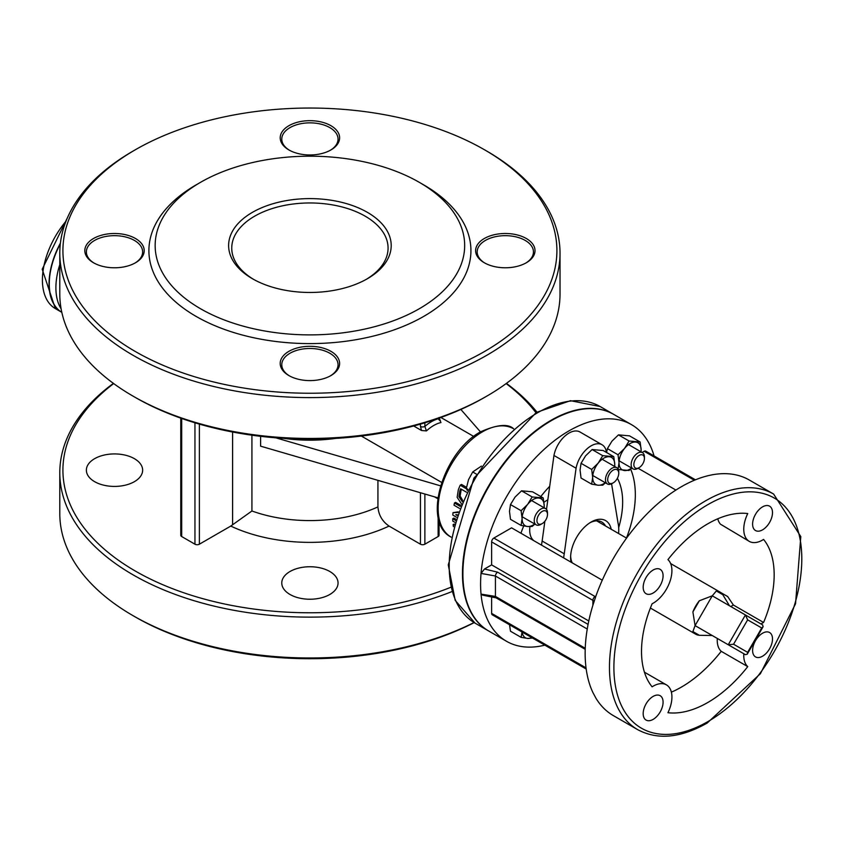 <?xml version="1.0" encoding="UTF-8"?>
<svg xmlns="http://www.w3.org/2000/svg" width="844" height="844" viewBox="0 0 844 844"><rect width="100%" height="100%" fill="white"/><g stroke="black" fill="none" stroke-linecap="round" stroke-linejoin="round"><path stroke-width="1.27" d="M458.028 512.435L452.996 512.688A64.091 36.999 120 0 0 452.827 515.104L456.414 517.172M456.994 515.431L455.771 514.724L457.258 514.661M460.286 506.4L454.452 503.024A64.091 36.999 120 0 0 454.009 505.208L459.516 508.394M454.452 503.024L455.602 502.37L460.718 505.313M452.996 512.688L458.239 511.844M466.5 488.845L460.18 485.194A64.091 36.999 120 0 0 458.313 489.858L457.142 497.295L461.773 504.322M460.18 485.194L461.51 484.424L466.5 487.315M462.459 501.8L458.914 496.705L459.843 490.828A64.091 36.999 -60 0 1 460.613 488.803L466.479 492.2M458.914 496.705L460.128 496.008L462.712 500.492M461.425 489.277A62.53 36.102 120 0 0 461.098 490.1L460.128 496.008M454.03 525.105L453.122 524.578A64.091 36.999 120 0 0 453.386 526.498L453.608 526.635M453.122 524.578L454.336 523.997M455.338 520.59A64.091 36.999 -60 0 1 455.338 520.199L452.753 518.712A64.091 36.999 120 0 0 452.827 521.159L454.821 522.309M452.753 518.712L453.861 518.068L455.781 519.176M440.536 421.356L438.131 418.772A39.077 22.566 120 0 0 424.87 426.431L424.87 422.802M438.774 418.244A3.123 1.804 180 0 1 438.131 418.772L438.131 418.466M420.449 424.11L420.449 426.431A3.123 1.804 0 0 0 424.87 426.431L426.452 430.915L421.525 430.503L413.697 425.988M439.049 520.759L439.049 535.265A3.123 1.804 180 0 1 438.131 536.541L424.87 544.201A3.123 1.804 180 0 1 420.449 544.201L389.052 526.076C382.321 521.444 378.608 515.051 377.933 506.896L377.933 480.352M613.63 414.33A125.06 72.204 120 0 0 613.409 414.204A125.06 72.204 120 0 0 488.349 486.408A125.06 72.204 120 0 0 488.349 630.806A125.06 72.204 120 0 0 488.57 630.932M60.409 243.093A62.53 36.102 120 0 0 61.812 312.343A62.53 36.102 120 0 1 60.325 243.789M747.636 619.855L745.431 614.97L728.235 644.753L745.431 654.68L747.235 654.195L763.103 626.702L762.617 624.898L712.262 595.822L699.338 600.77L692.892 611.942L695.066 625.604L728.235 644.753L733.563 644.225L747.636 619.855L761.71 627.978L763.103 626.702M761.71 627.978L747.636 652.349L747.235 654.195M695.066 625.604L692.892 631.576L699.338 635.289L712.262 635.532L695.066 625.604L712.262 595.822L716.345 590.958L722.791 594.682A24.318 14.042 120 0 0 720.006 592.066A24.318 14.042 120 0 0 716.345 590.958M773.631 494.067A136 78.524 120 0 0 637.631 572.591A136 78.524 120 0 0 637.631 729.627C657.476 740.241 680.654 738.046 707.198 723.044L760.423 673.67L795.544 603.776L800.798 536.573L773.631 494.067L749.314 480.025A136 78.524 120 0 0 595.917 596.064L595.094 596.529A3.123 1.804 120 0 0 592.889 600.358L594.113 601.055M654.068 455.939A125.06 72.204 120 0 0 631.534 424.669A125.06 72.204 120 0 0 539.358 453.893A125.06 72.204 120 0 0 481.038 573.414L484.509 568.993L491.63 564.879L491.63 541.901L592.889 600.358L592.889 605.222L595.917 596.064M592.889 605.222A136 78.524 120 0 0 587.719 626.311L587.361 628.379A136 78.524 120 0 0 587.361 675.727L587.719 677.373A136 78.524 120 0 0 592.889 692.502L595.917 698.167A136 78.524 120 0 0 613.314 715.585L637.631 729.627M752.605 650.46A14.074 8.123 -60 0 1 758.745 636.302A14.074 8.123 -60 0 1 769.591 632.525A14.074 8.123 -60 0 1 769.591 648.772A14.074 8.123 -60 0 1 755.517 656.896A14.074 8.123 -60 0 1 752.605 650.46M752.605 524.103A14.074 8.123 -60 0 1 758.745 509.945A14.074 8.123 -60 0 1 769.591 506.178A14.074 8.123 -60 0 1 769.591 522.425A14.074 8.123 -60 0 1 755.517 530.549A14.074 8.123 -60 0 1 752.605 524.103M643.181 587.276A14.074 8.123 -60 0 1 649.321 573.118A14.074 8.123 -60 0 1 660.166 569.352A14.074 8.123 -60 0 1 660.166 585.599A14.074 8.123 -60 0 1 646.093 593.722A14.074 8.123 -60 0 1 643.181 587.276M743.828 653.752A26.575 15.34 120 0 0 747.752 666.623A109.425 63.173 -60 0 1 667.931 712.716A26.575 15.34 120 0 0 666.422 684.874A26.575 15.34 120 0 0 652.106 686.816A93.79 54.153 -60 0 1 652.106 603.787A26.575 15.34 120 0 0 669.788 581.949A26.575 15.34 120 0 0 667.931 559.625A109.425 63.173 -60 0 1 747.752 513.542A26.575 15.34 120 0 0 749.272 541.373A26.575 15.34 120 0 0 763.577 539.432A93.79 54.153 -60 0 1 763.577 622.461A26.575 15.34 120 0 0 761.024 623.969M643.181 713.634A14.074 8.123 -60 0 1 649.321 699.476A14.074 8.123 -60 0 1 660.166 695.709A14.074 8.123 -60 0 1 660.166 711.956A14.074 8.123 -60 0 1 646.093 720.08A14.074 8.123 -60 0 1 643.181 713.634M585.24 648.287L495.428 596.423A3.123 1.804 120 0 0 496.061 597.847A3.123 1.804 120 0 0 496.072 597.858L585.208 649.321M482.747 595.136L481.038 594.113A125.06 72.204 120 0 1 481.038 573.414L495.428 576.009L495.428 596.423L481.038 594.113A125.06 72.204 120 0 0 506.484 641.271A125.06 72.204 120 0 0 544.823 645.154M588.089 624.391L497.633 572.179A3.123 1.804 120 0 0 495.428 576.009L587.255 629.023M491.63 564.879L588.785 620.973M595.621 596.835L493.846 538.071L511.569 527.838L602.268 580.197M491.63 541.901A3.123 1.804 -60 0 1 493.846 538.071M586.19 669.028L492.284 614.812A3.123 1.804 -60 0 1 491.63 613.377L491.63 596.043M720.702 592.52L727.697 596.56L733.331 605L763.577 622.461M730.82 606.541L733.331 605M642.147 452.458L644.172 451.287A3.123 1.804 -60 0 1 645.734 451.129L695.435 479.814M377.933 506.896A109.425 63.173 180 0 1 251.923 510.989L230.771 526.076L199.374 544.201A3.123 1.804 180 0 1 194.953 544.201L181.692 536.541A3.123 1.804 180 0 1 180.774 535.265L180.774 418.139M749.272 541.373L720.438 524.166A26.575 15.34 120 0 1 717.78 518.775M638.085 468.241L675.896 490.069M717.294 638.444A26.575 15.34 120 0 0 721.23 651.315A109.425 63.173 -60 0 1 671.37 692.154M626.459 538.061A93.79 54.153 120 0 0 630.668 469.18M617.386 478.284A75.855 43.793 -60 0 1 622.65 502.001A75.855 43.793 -60 0 1 618.684 527.648M520.938 533.25A75.855 43.793 -60 0 1 523.713 525.96M540.814 496.557A75.855 43.793 -60 0 1 549.697 486.334L553.959 455.465A21.881 12.639 -60 0 1 564.805 436.179A21.881 12.639 -60 0 1 579.955 431.991L602.057 444.756A21.881 12.639 120 0 0 586.918 448.934A21.881 12.639 120 0 0 576.072 468.23L564.246 553.801A39.077 22.566 120 0 0 563.665 557.916M450.759 587.308A246.986 142.594 180 0 1 135.262 571.008A246.986 142.594 180 0 1 113.687 383.577M506.136 383.577A246.986 142.594 180 0 1 535.919 412.663M290.009 594.482A28.137 16.247 0 0 0 320.678 597.995A28.137 16.247 0 0 0 338.054 582.993A28.137 16.247 0 0 0 309.906 566.746A28.137 16.247 0 0 0 281.769 582.993A28.137 16.247 0 0 0 290.009 594.482M94.612 481.66A28.137 16.247 0 0 0 125.271 485.184A28.137 16.247 0 0 0 142.647 470.171A28.137 16.247 0 0 0 114.51 453.924A28.137 16.247 0 0 0 86.373 470.171A28.137 16.247 0 0 0 94.612 481.66M135.262 397.418L133.046 396.142L135.262 397.418A246.986 142.594 0 0 0 484.561 397.418L486.777 396.142A250.119 144.408 180 0 1 133.057 396.142A250.119 144.408 180 0 1 133.046 396.142A250.119 144.408 180 0 1 59.797 294.039L59.797 253.189A250.119 144.408 0 0 0 133.057 355.303A250.119 144.408 0 0 0 405.626 386.605A250.119 144.408 0 0 0 560.026 253.189A250.119 144.408 0 0 0 486.777 151.087A250.119 144.408 0 0 0 486.766 151.087L484.561 149.81A246.986 142.594 180 0 1 484.561 351.473A246.986 142.594 180 0 1 135.262 351.473A246.986 142.594 180 0 1 135.262 149.81A246.986 142.594 180 0 1 484.561 149.81M729.459 605.749L722.791 594.682M474.054 622.534A250.119 144.408 180 0 1 133.057 615.677A250.119 144.408 180 0 1 133.046 615.677L135.262 616.953A246.986 142.594 0 0 0 474.18 622.608M200.482 182.357L196.061 184.91A161.014 92.956 0 0 0 196.061 316.373A161.014 92.956 0 0 0 423.762 316.373A161.014 92.956 0 0 0 423.762 184.91L419.341 182.357A154.758 89.348 0 0 0 200.482 182.357A154.758 89.348 0 0 0 200.482 308.714A154.758 89.348 0 0 0 419.341 308.714A154.758 89.348 0 0 0 419.341 182.357M288.912 149.947A29.698 17.144 0 0 0 330.911 149.947A29.698 17.144 0 0 0 330.911 125.693A29.698 17.144 0 0 0 288.912 125.693A29.698 17.144 0 0 0 288.912 149.947L288.912 149.947M288.912 375.58A29.698 17.144 0 0 0 330.911 375.58A29.698 17.144 0 0 0 330.911 351.326A29.698 17.144 0 0 0 288.912 351.326A29.698 17.144 0 0 0 288.912 375.58L288.912 375.58M484.308 262.758A29.698 17.144 0 0 0 526.318 262.758A29.698 17.144 0 0 0 526.318 238.514A29.698 17.144 0 0 0 484.308 238.514A29.698 17.144 0 0 0 484.308 262.758L484.308 262.758M93.505 262.758A29.698 17.144 0 0 0 135.515 262.758A29.698 17.144 0 0 0 135.504 238.514A29.698 17.144 0 0 0 93.505 238.514A29.698 17.144 0 0 0 93.505 262.758L93.505 262.758M589.977 522.742A25.879 14.939 -60 0 1 601.846 522.046A25.879 14.939 -60 0 1 605.496 525.96M572.285 562.885A25.879 14.939 -60 0 1 570.639 556.249M611.183 529.241A29.012 16.743 120 0 0 591.116 522.046A29.012 16.743 120 0 0 570.607 557.578A29.012 16.743 120 0 0 571.04 562.167M618.568 533.503A39.077 22.566 120 0 0 617.987 522.774L611.573 483.781M606.425 452.416L606.161 450.854A21.881 12.639 120 0 0 602.057 444.756M253.559 279.353A78.165 45.122 180 0 1 231.752 248.083A78.165 45.122 180 0 1 309.906 202.961A78.165 45.122 180 0 1 388.071 248.083A78.165 45.122 180 0 1 366.264 279.353M252.43 278.72A81.288 46.926 0 0 0 367.393 278.72A81.288 46.926 0 0 0 367.393 212.35A81.288 46.926 0 0 0 252.43 212.35A81.288 46.926 0 0 0 252.43 278.72L252.43 278.72M135.262 616.953L133.046 615.677A250.119 144.408 180 0 1 59.797 513.574L59.797 472.724A250.119 144.408 0 0 0 133.057 574.838A250.119 144.408 0 0 0 451.909 591.602M536.911 412.094A250.119 144.408 0 0 0 506.4 383.376M113.423 383.376A250.119 144.408 0 0 0 59.797 472.724M560.026 253.189L560.026 294.039A250.119 144.408 180 0 1 486.777 396.142M135.262 149.81L133.046 151.087A250.119 144.408 0 0 0 59.797 253.189M94.074 263.085A28.137 16.247 180 0 1 86.373 251.913A28.137 16.247 180 0 1 114.51 235.666A28.137 16.247 180 0 1 142.647 251.913A28.137 16.247 180 0 1 134.945 263.085M289.471 150.264A28.137 16.247 180 0 1 281.769 139.102A28.137 16.247 180 0 1 309.906 122.855A28.137 16.247 180 0 1 338.054 139.102A28.137 16.247 180 0 1 330.342 150.264M484.878 263.085A28.137 16.247 180 0 1 477.176 251.913A28.137 16.247 180 0 1 505.313 235.666A28.137 16.247 180 0 1 533.45 251.913A28.137 16.247 180 0 1 525.749 263.085M289.471 375.897A28.137 16.247 180 0 1 281.769 364.735A28.137 16.247 180 0 1 309.906 348.488A28.137 16.247 180 0 1 338.054 364.735A28.137 16.247 180 0 1 330.342 375.897M607.701 479.666A7.818 4.515 -60 0 1 613.229 470.097A7.818 4.515 -60 0 1 618.747 473.284A7.818 4.515 -60 0 1 613.229 482.852A7.818 4.515 -60 0 1 607.701 479.666M618.747 473.284L618.747 472.007A9.379 5.412 120 0 0 616.806 467.713A9.379 5.412 120 0 0 609.579 470.224A9.379 5.412 120 0 0 605.486 479.666A9.379 5.412 120 0 0 607.427 483.96A9.379 5.412 120 0 0 612.122 483.496L613.229 482.852M692.892 631.576A24.318 14.042 120 0 0 695.688 634.182A24.318 14.042 120 0 0 699.338 635.289M699.338 600.77A24.318 14.042 120 0 0 692.892 611.942M721.23 651.315L747.752 666.623M549.697 486.334L546.501 509.438M544.876 521.223L542.143 541.036L564.246 553.801M553.959 455.465L576.072 468.23M542.143 541.036A39.077 22.566 120 0 0 541.563 545.15M534.041 540.814A24.318 14.042 -60 0 1 529.958 526.614M543.979 502.328A24.318 14.042 -60 0 1 547.83 499.848M631.534 424.669L613.852 414.457A125.06 72.204 120 0 0 488.792 486.661A125.06 72.204 120 0 0 488.792 631.059L506.484 641.271M437.909 497.823L260.606 446.159L260.606 436.316M275.766 437.814L440.557 485.838M441.655 482.42L361.359 436.063M284.249 438.416A109.425 63.173 0 0 0 335.574 438.416M480.479 431.906L460.856 409.456M547.492 514.45A7.459 4.304 -60 0 1 542.217 523.596A7.459 4.304 -60 0 1 536.942 520.548A7.459 4.304 -60 0 1 542.217 511.411A7.459 4.304 -60 0 1 547.492 514.45L547.492 512.888A9.379 5.412 120 0 0 545.551 508.594A9.379 5.412 120 0 0 538.324 511.105A9.379 5.412 120 0 0 534.231 520.548A9.379 5.412 120 0 0 536.172 524.841A9.379 5.412 120 0 0 540.856 524.377L542.217 523.596M481.407 466.088L472.703 471.975L468.526 479.635L466.331 488.423L467.312 490.491M476.322 474.064L472.703 471.975M467.892 489.33L466.331 488.423M644.415 458.492A7.459 4.304 -60 0 1 639.13 467.639A7.459 4.304 -60 0 1 633.855 464.59A7.459 4.304 -60 0 1 639.13 455.454A7.459 4.304 -60 0 1 644.415 458.492L644.415 456.931A9.379 5.412 120 0 0 642.463 452.637A9.379 5.412 120 0 0 635.237 455.148A9.379 5.412 120 0 0 631.143 464.59A9.379 5.412 120 0 0 633.084 468.884A9.379 5.412 120 0 0 637.779 468.42L639.13 467.639M640.132 441.992L641.124 449.926A15.635 9.02 120 0 0 635.595 442.066A15.635 9.02 120 0 0 624.539 448.449A15.635 9.02 120 0 0 619.021 462.691L618.03 454.758L624.539 448.449L629.086 441.001L640.132 441.992L629.508 435.852L618.452 434.871L611.942 441.169L607.406 448.618L606.593 452.511M631.829 468.156L629.086 470.477L618.03 469.496L619.021 462.691A15.635 9.02 120 0 0 624.539 470.551A15.635 9.02 120 0 0 631.639 468.04M641.018 451.793A15.635 9.02 120 0 0 641.124 449.926L641.05 451.825M629.086 441.001L618.452 434.871M618.03 454.758L607.406 448.618M543.219 497.949L544.201 505.883A15.635 9.02 120 0 0 538.672 498.023A15.635 9.02 120 0 0 527.627 504.406L532.163 496.958L543.219 497.949L532.585 491.809L521.539 490.828L515.019 497.127L510.483 504.575L509.491 511.369L510.483 519.313L521.107 525.443L522.098 518.649L521.107 510.704L527.627 504.406A15.635 9.02 120 0 0 522.098 518.649A15.635 9.02 120 0 0 527.627 526.508L521.107 525.443M534.906 524.113L532.163 526.434L527.627 526.508A15.635 9.02 120 0 0 534.716 523.997M544.201 505.883L544.127 507.772A15.635 9.02 120 0 0 544.201 505.883M532.163 496.958L521.539 490.828M521.107 510.704L510.483 504.575M509.533 624.771L510.483 631.228L521.107 637.357L522.056 631.998M522.183 632.072A15.635 9.02 120 0 0 527.627 638.423L521.107 637.357M532.532 638.053L527.627 638.423A15.635 9.02 120 0 0 531.804 637.631M613.788 456.667L614.77 464.601A15.635 9.02 120 0 0 609.241 456.741A15.635 9.02 120 0 0 598.196 463.124L602.732 455.676L613.788 456.667L603.154 450.527L592.108 449.546L585.588 455.844L581.052 463.293L580.06 470.097L581.052 478.031L591.676 484.171L592.667 477.366L591.676 469.433L598.196 463.124A15.635 9.02 120 0 0 592.667 477.366A15.635 9.02 120 0 0 598.196 485.226L591.676 484.171M605.475 482.831L602.732 485.152L598.196 485.226A15.635 9.02 120 0 0 605.285 482.715M614.664 466.468A15.635 9.02 120 0 0 614.77 464.601L614.696 466.5M602.732 455.676L592.108 449.546M591.676 469.433L581.052 463.293M459.843 490.828L461.098 490.1M451.15 537.132L451.086 537.09A62.53 36.102 -60 0 1 441.496 486.988A62.53 36.102 -60 0 1 482.346 431.885A62.53 36.102 -60 0 1 513.616 428.784L513.679 428.826M420.449 426.431L421.525 430.503M438.131 517.045L438.131 536.541M424.87 544.201L424.87 494.025M420.449 492.738L420.449 544.201M600.147 406.544L570.502 400.689L536.299 412.442L473.938 478.094L448.269 564.91L455.19 600.4L475.088 623.146A125.06 72.204 -60 0 1 475.088 478.748A125.06 72.204 -60 0 1 600.147 406.544L613.409 414.204M67.499 217.625L42.2 269.247L55.366 308.619A62.53 36.102 -60 0 1 66.001 221.212M747.636 652.349L733.563 644.225M707.842 721.62A132.877 76.72 -60 0 1 626.48 605.855A132.877 76.72 -60 0 1 789.214 511.897A132.877 76.72 -60 0 1 707.842 721.62M497.633 572.179L484.509 568.993M586.042 667.889L491.63 613.377M644.172 451.287L694.359 480.257M59.797 264.573A62.53 36.102 120 0 0 61.106 308.82M426.452 430.915A35.954 20.762 -60 0 1 440.979 422.527M181.692 536.541L181.692 418.466M194.953 422.802L194.953 544.201M199.374 544.201L199.374 424.11M230.771 526.076A125.06 72.204 0 0 0 389.052 526.076M232.596 432.022L232.596 524.852M251.923 510.989L251.923 435.198M440.579 421.409L439.049 417.506M475.088 623.146L488.349 630.806M55.366 308.619L61.812 312.343M762.617 624.898L745.431 614.97M496.061 597.847L482.599 595.147M451.086 537.09C421.441 522.309 443.353 451.424 480.785 431.727C497.253 424.521 508.193 423.54 513.616 428.784M473.737 436.453L440.884 417.485M437.783 498.72L434.512 496.831M592.773 475.499L607.427 483.96M602.152 459.252L616.806 467.713M644.436 672.183L666.422 684.874M650.386 608.039L695.688 634.182M596.634 520.843L626.564 538.124M670.653 563.57L720.006 592.066M522.204 516.781L536.172 524.841M531.583 500.534L545.551 508.594M619.127 460.824L633.084 468.884M628.506 444.577L642.463 452.637"/></g></svg>
